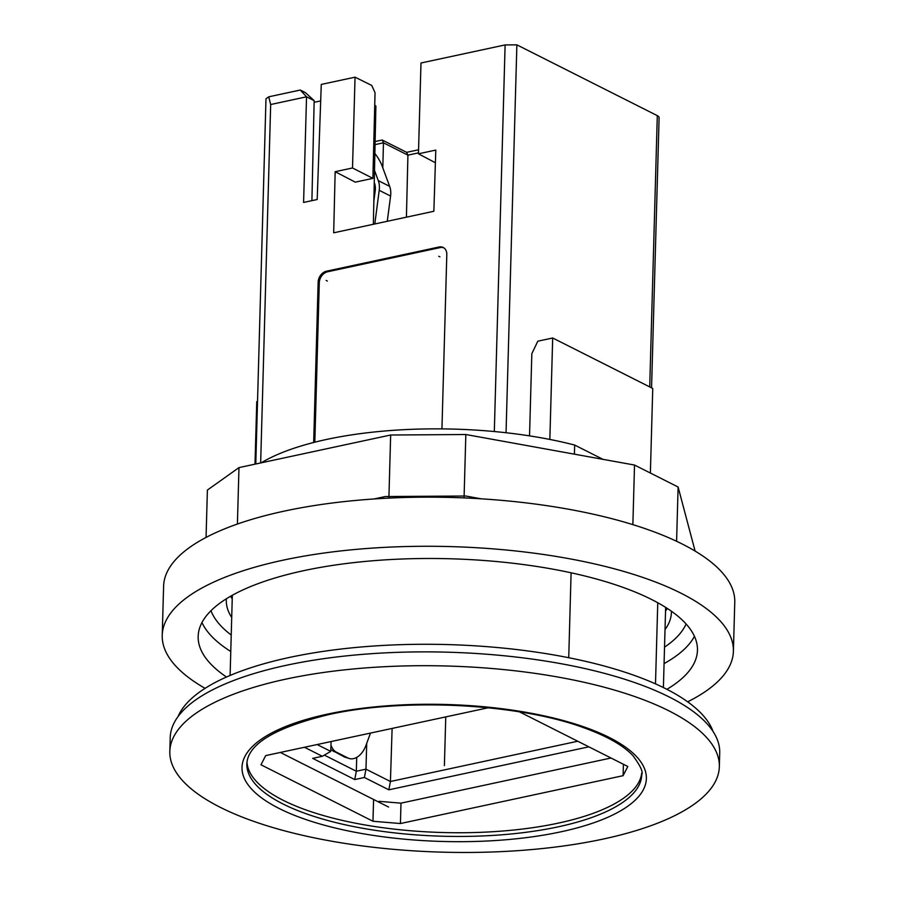 <?xml version="1.0" encoding="UTF-8"?>
<svg xmlns="http://www.w3.org/2000/svg" width="897" height="897" viewBox="0 0 897 897"><rect width="100%" height="100%" fill="white"/><g stroke="black" fill="none" stroke-linecap="round" stroke-linejoin="round"><path stroke-width="1.35" d="M713.059 731.492A269.93 91.438 -178.4 0 0 665.563 688.638A269.93 91.438 -178.4 0 0 381.797 645.515A269.93 91.438 -178.4 0 0 178.055 716.546M665.013 629.582A222.647 75.415 -178.4 0 0 671.404 612.483A222.647 75.415 -178.4 0 0 671.416 611.216M226.358 598.792A222.647 75.415 -178.4 0 0 226.291 600.048A222.647 75.415 -178.4 0 0 231.718 617.472M666.908 689.322A249.736 84.598 -178.4 0 0 697.451 650.303A249.736 84.598 -178.4 0 0 563.641 571.232A249.736 84.598 -178.4 0 0 303.702 570.671A249.736 84.598 -178.4 0 0 198.17 636.354A249.736 84.598 -178.4 0 0 226.493 677.011M687.663 701.813A285.695 96.775 1.6 0 0 733.398 651.312A285.695 96.775 1.6 0 0 580.314 560.849A285.695 96.775 1.6 0 0 282.947 560.21A285.695 96.775 -178.4 0 0 162.234 635.356A285.695 96.775 -178.4 0 0 205.077 688.335M162.234 635.356L163.602 586.246A285.695 96.775 1.6 0 1 284.327 511.099A285.695 96.775 -178.4 0 1 581.682 511.738A285.695 96.775 -178.4 0 1 734.766 602.201L733.398 651.312M695.108 551.072L678.11 487.015L676.596 541.283M678.11 487.015L634.527 465.05L465.835 434.518L390.655 435.011L238.983 467.606L207.386 490.065L206.063 537.415M632.867 524.633L634.527 465.05M237.402 524.039L238.983 467.606M388.894 498.104L390.655 435.011M464.063 497.913L465.835 434.518M441.941 428.889L446.807 254.546A9.856 7.512 -63.2 0 0 443.208 247.482A9.856 7.512 -63.2 0 0 439.025 247.011L326.441 271.208A9.856 7.512 -63.2 0 0 318.143 282.196L319.287 282.768A9.856 7.512 116.8 0 1 327.584 271.78L440.169 247.583A9.856 7.512 116.8 0 1 443.757 247.796M319.287 282.768L314.825 442.187M318.143 282.196L313.67 442.49M335.164 171.708L355.29 182.147L372.894 178.368L352.51 167.974L335.164 171.708L333.684 232.805L433.856 211.277L435.796 150.079L418.451 153.802L435.393 162.749M373.847 201.208L375.238 190.613A15.765 12.031 -63.2 0 0 374.531 183.223L374.251 182.472M374.509 170.419L378.276 180.611A20.687 15.787 116.8 0 1 379.218 190.321L390.587 196.062A20.687 15.787 -63.2 0 0 389.646 186.341L382.178 166.147A19.7 7.378 55.2 0 0 374.879 153.522M352.51 167.974L355.044 77.176L371.739 85.439L375.047 92.727L372.894 178.368M374.733 105.442L375.888 106.037L374.733 105.14M373.354 224.284L375.888 106.037M418.473 152.882L407.922 155.147L406.419 217.175M418.563 149.788L406.644 152.344L407.922 155.147L383.468 142.814L382.795 167.795M406.644 152.344L382.2 140.022L383.468 142.814L375.069 144.619M382.2 140.022L375.125 141.535M374.789 223.97L379.218 190.321M387.269 221.29L390.587 196.062M418.451 153.802L420.985 63.003L505.112 44.928L494.314 431.535M300.282 90.036L268.719 96.82L270.67 104.523L306.539 96.809L300.282 90.036L305.417 92.638L314.163 100.655L306.539 96.809L303.59 202.442L317.19 199.515L321.272 84.43L355.044 77.176M314.163 100.655L311.909 200.648M320.689 100.913L314.118 102.325M255.78 463.996L265.983 98.771L268.719 96.82M506.043 432.735L516.874 44.85L505.112 44.928M392.112 728.431L390.43 781.5L577.746 741.236M366.716 743.366L365.965 769.166L356.322 771.241L354.741 779.56L364.395 777.486L365.965 769.166L390.43 781.5L388.838 789.82L588.836 746.831M364.395 777.486L388.838 789.82M330.971 744.925A19.7 12.592 105.5 0 0 336.51 752.235L347.879 757.965A19.7 12.592 105.5 0 0 349.359 758.548A19.7 12.592 105.5 0 0 366.01 745.295L370.495 733.073M330.814 749.6L344.65 757.079L349.359 758.548M324.344 755.117L356.322 771.241L356.714 757.371M317.134 744.544L330.746 751.406L322.326 756.283L312.672 758.357L354.741 779.56M304.453 747.268L322.326 756.283M330.746 751.406L331.094 741.539M280.324 752.448L388.592 807.042M260.657 462.942L270.67 104.523M516.874 44.85L657.299 115.646A9.856 3.341 1.6 0 1 659.104 117.653L651.558 387.84M255.006 464.164L256.755 401.587L257.529 401.43M568.732 657.714L571.097 572.791M574.416 454.174L574.674 445.058A216.738 73.419 -178.4 0 0 326.676 439.429A216.738 73.419 -178.4 0 0 261.206 462.83M657.759 602.728L655.494 683.862M574.674 445.058L602.997 459.342M379.039 801.324L400.993 803.151L400.432 823.536L372.973 821.26L260.982 764.782L265.691 755.599L488.248 707.767M623.415 764.278L623.101 775.681L400.432 823.536M400.993 803.151L611.014 758.01M372.973 821.26L373.578 799.474M519.475 711.859L627.81 766.487L623.101 775.681M650.381 473.033L652.747 388.446L552.687 337.99L537.808 341.196L531.831 353.698L529.533 435.875M549.85 439.44L552.687 337.99M246.978 762.058A197.519 66.905 -178.4 0 0 442.535 832.517A197.519 66.905 -178.4 0 0 641.714 773.079M285.975 679.107A274.863 93.109 -178.4 0 0 169.825 751.406A274.863 93.109 -178.4 0 0 441.986 852.15A274.863 93.109 -178.4 0 0 719.338 766.756A274.863 93.109 -178.4 0 0 572.062 679.724A274.863 93.109 -178.4 0 0 285.975 679.107M719.338 766.756L719.719 752.931A274.863 93.109 -178.4 0 0 572.443 665.899A274.863 93.109 -178.4 0 0 286.356 665.282A274.863 93.109 -178.4 0 0 170.217 737.581L169.825 751.406M326.183 280.469L327.327 281.041M438.768 256.273L439.911 256.845M384.118 496.792L373.982 498.967L385.318 496.534L465.745 496.019L481.24 498.822L465.992 496.063M465.476 496.019L385.968 496.534M445.226 735.989L444.968 745.25L445.226 735.989M445.125 739.689L445.764 716.905L445.125 739.689M444.396 765.634L444.968 745.25M667.301 608.435A222.647 75.415 1.6 0 1 665.54 611.048M230.619 596.236A222.647 75.415 -178.4 0 0 232.233 598.938M231.224 635.031A239.88 81.257 1.6 0 1 210.986 610.7M686.093 623.976A239.88 81.257 1.6 0 1 664.531 647.141M201.96 622.552A249.736 84.598 -178.4 0 0 230.764 651.491M694.446 636.309A249.736 84.598 1.6 0 1 664.072 663.601M327.584 271.78L326.441 271.208M440.169 247.583L439.025 247.011M389.646 186.341L378.276 180.611M347.879 757.965L344.65 757.079M336.51 752.235L333.28 751.338M657.299 115.646L649.72 386.921M641.736 774.862A197.519 66.905 1.6 0 1 442.423 836.228A197.519 66.905 1.6 0 1 246.843 763.829C247.83 743.994 275.177 727.579 328.863 714.573C403.885 697.675 517.535 703.472 583.061 727.478C606.664 735.932 623.325 745.362 633.035 755.767C640.458 765.87 643.362 772.227 641.736 774.862M327.483 714.124A202.251 68.508 1.6 0 1 645.526 771.678A202.251 68.508 1.6 0 1 359.574 833.122A202.251 68.508 1.6 0 1 327.483 714.124M230.103 675.452L232.334 595.272M663.399 687.551L665.641 607.37"/></g></svg>
